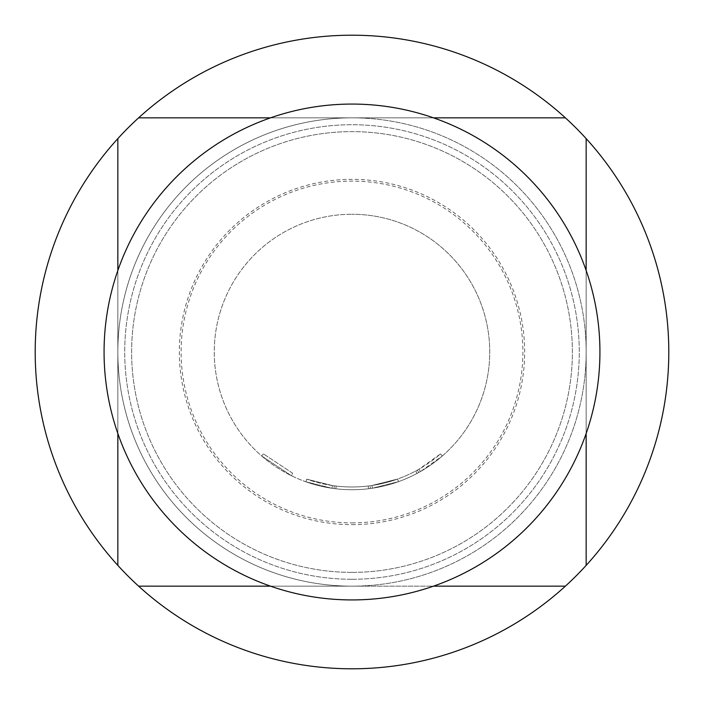 <?xml version="1.0" encoding="UTF-8"?>
<svg xmlns="http://www.w3.org/2000/svg" width="704" height="704" viewBox="0 0 704 704"><rect width="100%" height="100%" fill="white"/><g stroke="black" fill="none" stroke-linecap="round" stroke-linejoin="round"><path stroke-width="0.53" stroke-dasharray="3.52 2.64" d="M292.679 473.255L263.463 453.886L292.679 473.255L291.465 475.728L261.65 455.972L291.465 475.728L292.679 473.255M371.958 485.505A134.983 134.983 0 0 1 352 486.983A134.983 134.983 0 0 0 415.694 471.011L417.358 470.105A134.983 134.983 0 0 0 440.537 453.886L419.003 469.181A134.983 134.983 0 0 1 352 486.983A134.983 134.983 0 0 0 371.958 485.505L397.575 479.054A134.983 134.983 0 0 1 352 486.983A134.983 134.983 0 0 0 397.575 479.054A134.983 134.983 0 0 1 352 486.983A134.983 134.983 0 0 0 397.575 479.054A134.983 134.983 0 0 1 352 486.983A134.983 134.983 0 0 0 368.21 486.006L370.084 485.769L370.454 488.497L370.084 485.769A134.983 134.983 0 0 0 397.575 479.054A134.983 134.983 0 0 1 352 486.983A134.983 134.983 0 0 0 368.21 486.006L370.084 485.769L368.21 486.006A134.983 134.983 0 0 1 306.777 479.186A134.983 134.983 0 0 0 352 486.983A134.983 134.983 0 0 1 336.16 486.05A134.983 134.983 0 0 0 352 486.983A134.983 134.983 0 0 1 332.42 485.558A134.983 134.983 0 0 0 352 486.983A134.983 134.983 0 0 1 336.16 486.05A134.983 134.983 0 0 0 352 486.983A134.983 134.983 0 0 1 332.42 485.558A134.983 134.983 0 0 0 352 486.983A134.983 134.983 0 0 1 306.777 479.186A134.983 134.983 0 0 0 352 486.983A134.983 134.983 0 0 1 306.777 479.186A134.983 134.983 0 0 0 352 486.983A134.983 134.983 0 0 1 336.16 486.05L334.286 485.813L336.16 486.05A134.983 134.983 0 0 0 352 486.983A134.983 134.983 0 0 1 332.42 485.558L306.777 479.186L332.42 485.558A134.983 134.983 0 0 0 397.575 479.054L398.508 481.65L372.363 488.224L398.508 481.65A137.738 137.738 0 0 1 352 489.738A137.738 137.738 0 0 0 489.738 352A137.738 137.738 0 0 0 352 214.262A137.738 137.738 0 0 1 489.738 352A137.738 137.738 0 0 1 352 489.738A137.738 137.738 0 0 0 398.508 481.65A137.738 137.738 0 0 1 352 489.738A137.738 137.738 0 0 0 398.508 481.65A137.738 137.738 0 0 1 370.454 488.497L368.544 488.743A137.738 137.738 0 0 1 352 489.738A137.738 137.738 0 0 0 372.363 488.224L398.508 481.65A137.738 137.738 0 0 1 352 489.738A137.738 137.738 0 0 0 372.363 488.224A137.738 137.738 0 0 1 352 489.738A137.738 137.738 0 0 0 420.367 471.574L442.35 455.972A137.738 137.738 0 0 1 418.686 472.516L416.997 473.44A137.738 137.738 0 0 1 352 489.738A137.738 137.738 0 0 0 398.508 481.65A137.738 137.738 0 0 1 352 489.738A137.738 137.738 0 0 0 398.508 481.65A137.738 137.738 0 0 1 352 489.738A137.738 137.738 0 0 0 398.508 481.65L397.575 479.054L398.508 481.65L397.575 479.054L398.508 481.65L397.575 479.054L398.508 481.65L397.575 479.054L398.508 481.65L397.575 479.054L371.958 485.505L397.575 479.054L398.508 481.65L397.575 479.054A134.983 134.983 0 0 1 352 486.983A134.983 134.983 0 0 0 371.958 485.505L372.363 488.224M352 599.931A247.931 247.931 0 0 0 599.931 352A247.931 247.931 0 0 0 352 104.069A247.931 247.931 0 0 0 104.069 352A247.931 247.931 0 0 0 352 599.931M352 522.887A170.887 170.887 0 0 0 522.887 352A170.887 170.887 0 0 0 352 181.113A170.887 170.887 0 0 0 181.113 352A170.887 170.887 0 0 0 352 522.887M270.512 586.159L352 586.159A234.159 234.159 0 0 0 586.159 352A234.159 234.159 0 0 0 352 117.841A234.159 234.159 0 0 1 586.159 352A234.159 234.159 0 0 1 352 586.159A234.159 234.159 0 0 1 117.841 352A234.159 234.159 0 0 1 352 117.841A234.159 234.159 0 0 0 117.841 352A234.159 234.159 0 0 0 352 586.159L433.488 586.159M352 579.269A227.269 227.269 0 0 0 579.269 352A227.269 227.269 0 0 0 352 124.731A227.269 227.269 0 0 0 124.731 352A227.269 227.269 0 0 0 352 579.269A227.269 227.269 0 0 0 579.269 352A227.269 227.269 0 0 0 352 124.731A227.269 227.269 0 0 0 124.731 352A227.269 227.269 0 0 0 352 579.269M352 572.378A220.378 220.378 0 0 0 572.378 352A220.378 220.378 0 0 0 352 131.622A220.378 220.378 0 0 0 131.622 352A220.378 220.378 0 0 0 352 572.378A220.378 220.378 0 0 0 572.378 352A220.378 220.378 0 0 0 352 131.622A220.378 220.378 0 0 0 131.622 352A220.378 220.378 0 0 0 352 572.378M352 524.665A172.665 172.665 0 0 0 524.665 352A172.665 172.665 0 0 0 352 179.335A172.665 172.665 0 0 0 179.335 352A172.665 172.665 0 0 0 352 524.665M352 668.8A316.8 316.8 0 0 0 668.8 352A316.8 316.8 0 0 0 352 35.2A316.8 316.8 0 0 0 35.2 352A316.8 316.8 0 0 0 352 668.8M335.843 488.787A137.738 137.738 0 0 0 352 489.738A137.738 137.738 0 0 1 214.262 352A137.738 137.738 0 0 1 352 214.262A137.738 137.738 0 0 0 214.262 352A137.738 137.738 0 0 0 368.544 488.743A137.738 137.738 0 0 1 335.843 488.787L333.925 488.55L335.843 488.787A137.738 137.738 0 0 0 352 489.738A137.738 137.738 0 0 1 335.843 488.787L333.925 488.55L335.843 488.787A137.738 137.738 0 0 0 352 489.738A137.738 137.738 0 0 1 305.862 481.782A137.738 137.738 0 0 0 352 489.738A137.738 137.738 0 0 1 332.015 488.286L305.862 481.782L332.015 488.286A137.738 137.738 0 0 0 352 489.738A137.738 137.738 0 0 1 332.015 488.286L305.862 481.782L332.015 488.286A137.738 137.738 0 0 0 352 489.738A137.738 137.738 0 0 1 305.862 481.782A137.738 137.738 0 0 0 352 489.738A137.738 137.738 0 0 1 305.862 481.782A137.738 137.738 0 0 0 352 489.738A137.738 137.738 0 0 1 332.015 488.286L305.862 481.782L332.015 488.286A137.738 137.738 0 0 0 352 489.738A137.738 137.738 0 0 1 335.843 488.787L333.925 488.55L335.843 488.787L336.16 486.05L335.843 488.787M433.488 117.841L270.512 117.841M565.382 117.841L138.618 117.841M117.841 270.512L117.841 433.488M117.841 138.618L117.841 565.382M138.618 586.159L565.382 586.159M586.159 565.382L586.159 138.618M586.159 433.488L586.159 270.512M306.777 479.186L305.862 481.782L306.777 479.186M334.286 485.813L333.925 488.55L334.286 485.813M332.42 485.558L332.015 488.286L332.42 485.558M440.537 453.886L442.35 455.972L440.537 453.886M419.003 469.181L420.367 471.574M368.21 486.006L368.544 488.743M415.694 471.011L416.997 473.44M417.358 470.105L418.686 472.516L417.358 470.105M352 486.983A134.983 134.983 0 0 0 397.575 479.054A134.983 134.983 0 0 1 352 486.983M263.463 453.886L261.65 455.972"/><path stroke-width="1.06" d="M352 599.931A247.931 247.931 0 0 0 599.931 352A247.931 247.931 0 0 0 352 104.069A247.931 247.931 0 0 0 104.069 352A247.931 247.931 0 0 0 352 599.931A247.931 247.931 0 0 0 599.931 352A247.931 247.931 0 0 0 352 104.069M565.382 117.841A316.8 316.8 0 0 0 117.841 138.618A316.8 316.8 0 0 0 352 668.8A316.8 316.8 0 0 0 565.382 117.841L433.488 117.841M270.512 117.841L138.618 117.841M117.841 138.618L117.841 270.512M117.841 433.488L117.841 565.382M138.618 586.159L270.512 586.159M433.488 586.159L565.382 586.159M586.159 565.382L586.159 433.488M586.159 270.512L586.159 138.618"/></g></svg>
